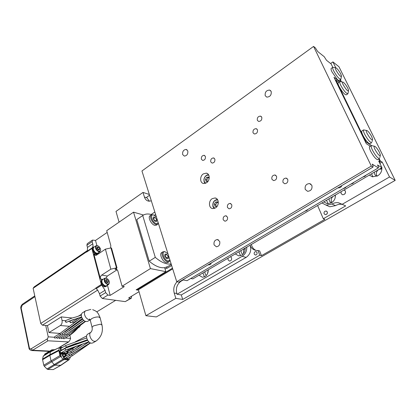 <?xml version="1.0" encoding="UTF-8"?>
<svg xmlns="http://www.w3.org/2000/svg" width="416" height="416" viewBox="0 0 416 416"><rect width="100%" height="100%" fill="white"/><g stroke="black" fill="none" stroke-linecap="round" stroke-linejoin="round"><path stroke-width="0.62" d="M87.89 334.053L87.797 334.105C84.796 335.681 87.89 343.2 91.556 343.2L92.934 342.878L96.018 341.084M343.195 84.781C342.191 82.612 342.165 81.739 343.122 82.15C344.666 83.273 346.242 85.332 347.838 88.322L348.608 90.418C347.968 91.707 346.164 89.825 343.195 84.781M235.279 253.916L238.779 255.892L241.717 255.169C244.124 253.562 245.279 251.207 245.175 248.097M198.999 275.252L202.467 277.269L204.958 276.614C207.215 275.106 208.307 272.839 208.244 269.812M183.212 279.952L180.944 281.294C177.013 284.201 175.625 288.267 176.784 293.493L174.2 293.072L175.843 298.376L145.902 315.702L138.455 289.734L137.394 289.562L172.474 268.164M246.782 247.156C246.828 251.207 245.279 254.264 242.143 256.334L177.018 294.247L176.784 293.493M228.067 258.159L228.051 259.886L229.538 261.108C231.197 260.816 231.868 259.724 231.561 257.826L230.532 256.708M238.883 251.794L240.526 255.689M241.093 250.5C240.968 252.278 241.566 253.536 242.892 254.28M321.948 202.956L326.232 205.202L331.989 204.038C334.084 202.842 336.248 202.415 338.489 202.753L342.181 204.298L389.527 176.982L382.195 162.079L379.876 163.452M369.32 175.105L372.388 176.79L377.66 175.859C380.697 173.867 382.075 171.168 381.8 167.768M381.68 167.144L380.474 164.684M323.783 201.88L327.111 203.694L331.448 202.821C334.266 200.959 335.566 198.38 335.353 195.078M341.058 191.724L341.104 193.591L342.597 194.761C344.869 194.584 345.795 193.357 345.389 191.079L344.068 189.951M326.544 200.257L328.058 203.772M329.118 198.739C329.03 200.756 329.852 202.088 331.588 202.738M151.336 200.871L148.834 201.178C146.708 200.824 145.236 199.441 144.425 197.028L146.968 197.834L146.765 197.179L149.568 195.229M119.07 222.149L115.991 211.416L142.995 192.421L144.425 197.028M340.376 79.659L341.448 81.838M371.582 173.774L372.84 176.868M381.872 168.87L381.046 168.21M374.358 172.141C374.286 174.205 375.18 175.552 377.047 176.181M202.899 272.953L204.464 276.869M204.968 271.742C204.833 273.374 205.322 274.586 206.44 275.371M342.181 204.298L345.68 205.899L323.305 218.743L324.839 219.362L261.446 255.668L259.766 255.211L182.712 299.437L175.843 298.376M182.712 299.437L181.298 294.939L246.163 257.379C250.234 254.42 251.571 250.463 250.167 245.502C251.425 248.446 253.521 250.094 256.459 250.442L259.636 250.879L261.446 255.668M177.018 294.247L181.298 294.939M149.328 194.47L142.995 192.421M345.571 192.4L344.666 194.111M72.223 318.001L61.246 316.898L62.057 320.414L65.51 320.746C65.333 321.797 65.65 322.312 66.472 322.286L65.468 321.303L65.915 320.507M174.2 293.072C173.124 288.673 174.08 284.908 177.086 281.783M146.968 197.834L149.349 201.214M107.448 285.168L110.172 295.381L124.296 286.608L122.07 286.25L150.415 268.596L165.88 271.664L136.136 289.822L138.59 290.212M86.559 252.117L86.554 251.748L86.559 252.117L91.874 248.487L101.332 284.461L105.04 290.269L105.659 292.614L107.931 295.058L102.388 298.511L100.121 296.083L105.659 292.614M87.428 250.541L86.637 251.612L87.428 250.541L87.469 247.437L86.902 245.253L87.256 243.677M97.698 290.129L96.2 288.584L97.698 290.129L99.512 293.748L100.121 296.083M71.594 320.117L69.997 321.173C69.826 322.218 70.143 322.728 70.949 322.702L69.961 321.729L69.997 321.173L68.879 321.069M72.15 321.968L73.356 322.795L72.181 321.948M95.898 288.246L95.831 287.976L95.898 288.246L40.732 323.435L33.124 288.293L86.492 251.857M87.381 250.531L34.117 286.936L33.124 288.293M115.658 300.321L96.762 311.896M61.246 316.898L47.445 325.603L42.427 325.172L97.646 290.118M40.732 323.435L42.427 325.172M69.675 326.331L60.362 325.51C61.833 324.35 62.395 322.65 62.057 320.414M80.813 324.979L79.264 327.174L77.813 328.052M69.852 335.254L70.585 338.39L69.956 340.179L68.702 341.926L48.001 340.803L32.604 350.251L49.728 351.094M60.013 333.424L48.984 332.587L47.445 325.603M34.934 296.66L22.147 305.256L21.195 308.157L29.302 347.573C29.65 348.79 30.264 349.196 31.153 348.795L47.57 338.676L48.22 336.83L45.718 325.452M48.22 336.83L54.532 337.272L54.434 337.766L55.021 338.208L60.871 334.63M60.346 333.31L54.699 336.684L54.532 337.272M56.347 337.397L56.8 337.428L56.696 337.922L57.278 338.364L63.123 334.797M56.789 337.126L56.8 337.428M58.599 337.553L59.046 337.584L59.244 338.603L59.519 338.515L65.359 334.963L64.444 333.97M59.03 337.293L59.046 337.584M60.845 337.709L61.277 337.74L61.178 338.234L61.745 338.671L67.579 335.13M61.261 337.454L61.277 337.74M63.071 337.865L63.497 337.896L63.393 338.385L63.96 338.822L69.789 335.296M63.482 337.62L63.497 337.896M65.281 338.021L70.585 338.39M47.57 338.676C47.174 339.784 47.32 340.496 48.001 340.803M60.362 325.51L48.984 332.587M82.54 312.744L82.441 312.806C81.427 313.565 81.11 314.85 81.494 316.659C83.002 320.528 85.072 322.078 87.719 321.303L90.158 319.816M131.3 298.22L125.237 301.626L102.388 298.511M158.252 222.888L156.338 223.605C152.235 222.648 149.412 213.533 153.639 214.978L156.411 217.017M156.77 219.783L155.23 217.464L153.442 216.949L153.192 218.764L154.736 221.099L156.525 221.603L156.77 219.783L155.022 220.948L153.218 218.556M155.23 217.464L153.488 218.634M171.137 263.905C166.551 264.659 161.268 262.48 155.282 257.369L142.724 215.524C145.111 213.824 148.132 213.543 151.788 214.677M155.99 216.554L156.322 216.741M157.607 224.354L156.411 225.144L154.757 225.332C151.299 224.598 147.623 217.183 150.01 215.779L150.103 215.717M169.12 261.695L167.877 262.465L166.374 262.678C162.781 262.148 158.98 254.088 161.626 252.647L161.72 252.59M169.92 260.036L168.017 260.962C163.894 260.26 160.919 250.661 165.173 251.878L167.981 253.854M168.386 256.807L166.806 254.431L165.006 254.02L164.788 255.996L166.374 258.388L168.173 258.788L168.386 256.807L166.572 257.941L164.84 255.528M166.52 258.424L166.572 257.941M166.806 254.431L164.996 255.564M98.467 252.704L97.89 253.562L96.554 253.791C93.22 251.945 92.149 249.709 93.35 247.094L94.448 246.823M95.919 252.949L94.879 252.262L93.59 250.427L93.283 249.096M99.065 251.28C96.221 250.806 94.671 244.962 97.578 245.731L98.951 246.475L100.402 248.539C100.953 250.442 100.511 251.358 99.065 251.28M99.601 248.773L98.592 247.26L97.308 246.979L97.037 248.227L98.046 249.746L99.33 250.016L99.601 248.773L98.415 249.574L97.089 247.993M98.592 247.26L97.412 248.061M107.094 285.392L106.46 286.27L105.232 286.51C101.759 284.638 100.698 282.308 102.045 279.51L103.189 279.256M104.354 285.553L102.279 283.265L101.884 281.674M107.817 284.019C104.952 283.691 103.334 277.581 106.262 278.221L107.983 279.235L109.096 280.94C109.725 282.974 109.299 283.998 107.817 284.019M108.326 281.325L107.297 279.781L106.007 279.562L105.742 280.899L106.777 282.454L108.072 282.662L108.326 281.325L107.11 282.105L105.82 280.514M107.032 282.495L107.11 282.105M107.297 279.781L106.08 280.556M137.415 219.138L136.755 219.596L149.224 261.191C154.96 266.063 160.103 268.226 164.648 267.686L167.965 266.448L171.293 264.404M149.224 261.191L155.282 257.369M136.755 219.596L142.574 215.639M143.499 215.02L133.541 212.165L106.709 230.688L110.807 245.513L110.604 247.998M150.415 268.596L133.541 212.165M165.88 271.664L164.648 267.686M87.209 243.708L92.472 240.074L95.514 240.443L107.182 232.409M101.577 279.812L100.89 282.776C101.644 285.012 102.908 286.369 104.676 286.858L106.382 286.322M92.898 247.4L92.295 250.094C93.023 252.242 94.266 253.594 96.018 254.15L97.812 253.62M92.472 240.074L92.175 241.618L92.758 243.807C93.22 245.726 92.96 247.109 91.972 247.962L91.874 248.487M98.992 253.479L98.738 252.517M96.871 245.523L95.514 240.443M110.848 269.173L105.409 249.163L96.455 255.185L95.415 255.502L93.85 253.973L100.428 278.959C100.131 277.311 100.563 276.016 101.722 275.08L107.328 276.052L117.213 269.698L114.993 269.287L117.021 267.982L111.509 248.04L110.952 247.92L116.464 267.873L110.848 269.173L101.722 275.08M110.172 295.381L107.931 295.058M125.237 301.626L130.707 298.314L128.606 298.012L139.017 291.699M131.612 296.192L131.336 298.194L130.707 298.314M114.993 269.287L116.038 268.975L117.738 270.582L122.07 286.25M105.409 249.163L110.952 247.92M107.328 276.052L106.033 278.065M117.021 267.982L116.464 267.873M64.423 357.131L64.033 357.807L64.948 358.472L90.288 342.852M66.503 357.568L67.418 358.571L72.426 355.659L90.454 342.924M66.654 347.11L74.859 343.871L79.659 342.597C80.023 342.529 84.136 341.359 87.339 339.778L66.654 347.11L65.686 346.19L65.9 345.426L60.918 348.395L60.7 349.164L61.87 350.007L66.836 347.053M65.562 348.14L60.315 351.182L60.091 351.957L61.266 352.799L66.248 349.851M62.577 352.024L63.752 352.919L68.734 349.981M66.243 354.385L65.858 355.051L66.643 355.758M68.047 351.666L67.662 352.326L68.416 353.033M326.284 205.213L329.82 206.773L335.546 205.629L331.989 204.038M342.571 204.474L342.009 204.365C339.778 204.027 337.626 204.448 335.546 205.629M371.717 136.713C370.152 133.754 368.618 131.711 367.11 130.593C366.002 130.094 366.033 131.108 367.193 133.635C370.198 138.788 372.003 140.644 372.616 139.194L371.717 136.713M330.595 63.518L332.909 61.901L338.967 66.747L395.2 180.383L156.328 316.924L145.902 315.702M365.576 142.178L366.007 141.908L335.852 80.028L335.447 80.304M389.527 176.982L395.2 180.383M154.835 212.014L151.164 214.495M338.811 82.28L335.852 80.028M172.697 268.871L138.455 289.734M366.007 141.908L371.524 145.527M165.027 268.918L167.601 267.992L171.642 265.517M137.394 289.562L137.27 289.13M379.818 161.101L380.24 160.852L379.231 158.787M380.24 160.852L382.195 162.079M332.909 61.901L335.774 67.73M361.951 130.941L361.899 130.972C361.426 131.456 361.754 132.886 362.877 135.257C365.399 139.963 367.666 142.808 369.673 143.796L371.753 142.693M347.859 93.798L346.268 94.858C344.469 94.614 342.066 91.785 339.05 86.372C338.088 84.349 337.802 83.122 338.192 82.696L338.244 82.664M166.483 267.207L167.18 268.232M154.388 215.29L155.61 214.474M208.26 270.119L207.49 273.77M381.867 168.964L379.272 169.255M378.227 169.868C376.095 171.865 375.731 173.956 377.135 176.14M327.423 212.685L326.763 214.172M335.395 195.546L334.012 195.863M333.039 196.435C331.053 198.318 330.694 200.34 331.963 202.493M245.071 248.16C243.526 249.595 243.084 251.3 243.75 253.287M259.766 255.211L257.956 250.406M254.228 254.129C253.973 252.637 254.519 251.784 255.866 251.571L257.031 252.507C257.286 253.999 256.745 254.857 255.403 255.07L254.228 254.129M323.305 218.743L317.6 205.514M324.111 213.756C323.809 212.082 324.475 211.167 326.102 211.006L327.278 211.921C327.584 213.59 326.919 214.51 325.291 214.677L324.111 213.756M255.996 250.39C253.594 249.293 252.065 247.312 251.394 244.442M158.361 223.226L157.7 224.292L156.042 224.474C152.589 223.735 148.907 216.315 151.289 214.916L153.535 214.937M170.009 260.317L169.213 261.638L167.71 261.851C164.122 261.316 160.311 253.245 162.952 251.81L164.512 251.597L165.428 251.945M100.017 251.659L97.937 253.058L96.73 253.261L95.056 252.32L93.605 250.255C93.07 248.851 93.153 247.842 93.85 247.234L93.917 247.182M100.662 249.798L100.09 251.607L98.888 251.81C95.883 250.136 94.921 248.123 95.992 245.768L97.968 245.856M108.67 284.393L106.522 285.756L105.409 285.969L103.298 284.658L102.305 283.135C101.65 281.523 101.728 280.363 102.544 279.666L102.617 279.62M109.408 282.402L108.742 284.352L107.635 284.56C104.51 282.87 103.553 280.764 104.759 278.247L105.893 278.039L106.876 278.418M366.475 130.458L363.626 129.886C363.163 130.369 363.496 131.799 364.624 134.17C367.635 139.636 370.027 142.47 371.805 142.662M348.462 91.088L347.911 93.766C346.128 93.512 343.72 90.672 340.699 85.254C339.732 83.231 339.44 82.009 339.83 81.583L342.576 82.046M51.828 350.995L51.896 349.794L54.501 349.7M68.619 351.255L66.914 351.166L67.714 353.449M67.179 352.326L67.647 352.05M64.75 352.331L64.974 353.319L67.044 353.418L66.55 351.27M65.021 356.71L63.274 356.637L63.794 358.935L65.884 359.018L65.66 358.056M63.534 357.791L64.017 357.51M60.85 350.865L59.483 350.792L59.998 353.085L62.098 353.184L61.922 352.409M59.753 351.988L60.07 351.801M64.709 353.87L62.624 353.772L63.144 356.065L65.229 356.153L64.709 353.87L62.889 354.942M66.83 353.969L65.104 353.886L65.624 356.169L65.92 356.184M65.369 355.046L65.842 354.765M62.27 352.206L62.494 353.2L64.579 353.298L64.407 352.534M62.228 353.756L60.128 353.657L60.642 355.956L62.748 356.049L62.228 353.756L60.393 354.838M66.009 357.854L66.274 359.034L68.349 359.112L68.13 358.155M66.014 357.885L66.492 357.604M70.673 356.678L69.066 359.72L63.898 359.689L62.972 359.206L59.966 355.576L58.869 350.693L59.27 347.615L50.362 351.92L49.858 355.384L51.064 360.906L54.257 364.718L55.188 365.196L61.017 365.243L69.02 359.757M69.384 350.808L68.853 349.913M62.572 347.412L59.493 347.287L68.167 342.092M59.27 347.615L50.554 351.614L43.316 355.956L42.578 359.091L49.837 354.76L58.843 350.069M61.443 348.083L60.091 348.01L60.606 350.288L61.724 350.345M60.362 349.206L60.674 349.019M61.017 365.243L53.284 369.58L60.59 365.352L68.588 359.866M63.898 359.689L47.866 369.455L53.284 369.58M47.866 369.455L46.94 368.987L62.972 359.206M60.497 356.574L44.278 366.194L46.94 368.987M44.278 366.194L43.758 365.212L59.966 355.576M58.869 350.693L49.858 355.384L42.593 359.715L43.758 365.212M42.593 359.715L42.578 359.091M44.897 354.078L44.574 355.202M43.118 356.268L50.554 351.614M190.757 278.486L192.811 278.886L381.945 167.679L377.536 164.98L378.362 166.676L378.378 167.882L372.169 164.117L373.006 165.849L373.006 167.081L178.922 282.121L176.732 281.715L371.311 166.067L373.006 167.081M378.378 167.882L187.039 280.675L182.733 279.859M341.38 76.669L340.855 79.331C339.066 79.056 336.658 76.216 333.637 70.814C332.712 68.884 332.436 67.72 332.8 67.314L331.136 63.95L326.482 60.263L324.22 56.696L317.663 51.475L315.364 47.856L313.57 46.42L141.95 170.976L176.732 281.715M339.992 79.919L340.881 81.734M340.782 74.027L341.52 76.019C340.87 77.256 339.066 75.369 336.107 70.356C335.15 68.286 335.124 67.449 336.04 67.839C337.594 68.962 339.175 71.027 340.782 74.027M375.003 149.536C378.019 154.726 379.824 156.572 380.427 155.074L379.486 152.454C377.931 149.505 376.407 147.472 374.915 146.349C373.76 145.824 373.786 146.884 375.003 149.536M353.829 182.354C353.387 183.217 352.404 183.794 350.886 184.09M300.539 213.788L297.846 215.353M224.037 258.866L221.692 260.25M230.225 255.216L227.854 256.615M236.486 251.529L234.083 252.944M346.159 186.878C345.738 187.725 344.765 188.292 343.252 188.588M217.922 262.475L215.597 263.843M307.632 209.586L307.637 209.596C307.294 210.366 306.384 210.896 304.912 211.188M365.955 175.204C365.477 176.093 364.478 176.686 362.95 176.977M370.276 146.26L366.304 143.671L333.98 77.293L339.711 81.666M381.945 167.679L378.68 161.013L380.26 162.006L378.81 159.042M313.57 46.42L371.311 166.067M340.808 79.362L339.238 80.434C338.879 80.683 338.156 80.283 337.074 79.217L332.015 71.937C331.1 70.008 330.824 68.843 331.193 68.432L331.245 68.396M369.663 146.64L369.611 146.671C369.112 147.176 369.455 148.673 370.63 151.169C373.63 156.64 376.022 159.468 377.806 159.64L379.527 158.61M276.541 176.296L274.966 174.99C272.532 175.235 271.508 176.654 271.898 179.249L273.494 180.57C275.917 180.31 276.936 178.885 276.541 176.296M257.457 129.802L256.168 128.664C253.765 128.851 252.725 130.244 253.048 132.834L254.358 133.983C256.75 133.786 257.785 132.387 257.457 129.802M214.843 159.099L213.522 157.919C211.39 158.168 210.47 159.494 210.761 161.907L212.098 163.098C214.224 162.843 215.14 161.507 214.843 159.099M212.196 198.666L214.984 197.964C219.045 198.24 219.445 205.624 215.498 207.901L212.794 208.588C208.697 208.338 208.27 200.975 212.196 198.666M203.325 173.888L206.227 173.15C210.038 173.519 210.262 180.523 206.513 182.796L203.684 183.518C199.841 183.17 199.592 176.192 203.325 173.888M287.747 179.421L286.12 178.09C283.634 178.334 282.589 179.769 282.994 182.395L284.643 183.742C287.123 183.482 288.158 182.042 287.747 179.421M227.49 217.147L225.857 215.774C223.756 216.086 222.877 217.433 223.226 219.814L224.869 221.198C226.97 220.875 227.843 219.523 227.49 217.147M205.395 156.468L204.11 155.308C202.025 155.553 201.12 156.868 201.396 159.25L202.696 160.42C204.776 160.165 205.676 158.85 205.395 156.468M261.773 117.224L260.53 116.116C258.092 116.288 257.026 117.686 257.343 120.312L258.601 121.425C261.04 121.243 262.096 119.839 261.773 117.224M311.875 185.406L309.572 183.565C306.093 183.888 304.652 185.848 305.245 189.441L307.59 191.308C311.054 190.954 312.484 188.989 311.875 185.406M219.71 241.446L217.417 239.533C214.729 239.99 213.616 241.769 214.079 244.873L216.398 246.802C219.081 246.329 220.184 244.546 219.71 241.446M187.793 150.925L186.17 149.427C183.503 149.755 182.338 151.471 182.671 154.575L184.309 156.088C186.971 155.745 188.131 154.024 187.793 150.925M271.185 91.458L269.662 90.08C266.297 90.251 264.815 92.134 265.21 95.711L266.765 97.11C270.119 96.918 271.596 95.03 271.185 91.458M231.743 204.745L230.162 203.403C228.015 203.7 227.115 205.052 227.458 207.464L229.06 208.816C231.202 208.504 232.097 207.147 231.743 204.745M208.01 264.878L208.057 264.893C209.529 264.893 210.553 264.472 211.141 263.614L210.74 263.26M337.932 187.871L337.969 187.892C339.602 187.99 340.818 187.424 341.619 186.196L341.364 185.838M379.413 162.51L380.26 162.006M214.786 208.276L213.075 206.341C212.607 202.238 214.152 200.096 217.719 199.93M218.27 203.367L217.76 201.968L215.654 201.973L214.339 204.178L215.124 206.372L217.079 206.372M217.932 202.441L216.996 202.446L215.686 204.641L216.304 206.372M215.654 201.973L216.996 202.446M214.339 204.178L215.686 204.641M205.634 183.264L204.23 181.542L204.017 179.509L204.355 178.131C205.39 175.895 206.872 174.912 208.796 175.172M209.217 178.298L208.801 177.148L206.752 177.216L205.468 179.4L206.227 181.516L207.901 181.47M209.004 177.715L208.094 177.741L206.809 179.92L207.371 181.485M206.752 177.216L208.094 177.741M205.468 179.4L206.809 179.92M214.214 208.478L212.976 206.71C212.342 202.67 213.814 200.236 217.391 199.415M205.114 183.435L204.142 181.932L203.902 179.65L204.282 178.105C205.223 175.963 206.638 174.829 208.53 174.694M372.32 145.766L371.368 145.595C370.88 146.099 371.223 147.597 372.408 150.088C375.419 155.568 377.806 158.402 379.579 158.584M331.193 68.432L332.8 67.314L335.514 67.746M72.972 348.733L72.654 349.388L73.351 350.106M75.171 348.972L79.529 345.233M71.245 351.447L70.866 352.113L71.552 352.836L73.986 351.374M76.388 349.872L88.322 342.15M180.471 281.206L180.944 281.294M75.171 321.667L75.473 321.698M77.059 323.097L76.684 322.634M95.831 287.976L101.332 284.461M79.264 327.174L78.64 327.116M72.358 326.565L71.802 326.518M22.147 305.256L22.485 304.174M31.153 348.795L32.604 350.251L31.361 350.516M21.195 308.157L20.904 308.656M29.302 347.573L28.995 348.031M68.884 334.308L69.586 335.338L79.118 326.357M69.586 335.338L69.805 335.286C73.606 332.623 76.939 329.462 79.804 325.796M66.409 322.239L81.562 316.909M81.661 317.216L60.112 333.362L60.102 334.298L60.658 334.672L82.243 318.526M60.658 334.672L82.285 318.594M66.669 334.152L67.376 335.171L85.41 321.438M67.376 335.171L85.509 321.469M62.208 333.778L62.91 334.838L83.637 320.304M62.91 334.838L83.694 320.362M93.85 253.973L97.23 254.66M102.487 279.302L100.428 278.959M99.512 293.748L105.04 290.269M92.175 241.618L86.902 245.253M92.758 243.807L87.469 247.437M101.743 285.111L96.242 288.616M86.658 251.592L91.972 247.962M69.264 354.229L69.056 354.869L69.67 355.576M71.526 354.624L72.238 355.701M86.705 337.958L65.9 345.42L86.7 337.932M87.646 340.33L65.317 348.208L65.099 348.988L66.03 349.908L88.832 341.822M66.03 349.908L88.873 341.864M67.59 349.123L68.468 350.033L76.414 346.065M68.468 350.033L76.814 345.956M68.167 346.336L68.318 346.71M72.576 345.197L75.436 343.71M86.154 338.224L86.694 337.917M242.143 256.334L246.163 257.379M250.167 245.502L249.782 245.388M101.899 324.688L100.168 317.938L98.665 316.956C96.283 316.852 93.933 317.424 91.624 318.672L90.262 320.122L90.366 320.549M90.111 319.701L89.352 319.732C87.1 319.233 85.519 317.569 84.604 314.74C84.214 312.926 84.521 311.641 85.535 310.882L85.628 310.825M89.996 319.462L89.476 318.963L90.262 320.122L92.056 327.33C92.487 329.264 92.123 330.902 90.964 332.244L90.953 332.233C87.963 333.798 91.073 341.333 94.734 341.349L96.106 341.032C101.327 337.111 103.293 331.802 102.008 325.104L100.506 324.158L93.434 325.894L92.056 327.33L92.154 327.73M87.797 334.105L91.094 332.15M53.03 350.412L51.709 350.433L44.476 354.754M67.834 351.718L76.632 346.039M66.03 354.437L82.03 344.531M79.685 345.192L75.858 348.535M34.772 295.906L22.454 304.195C20.972 305.708 20.446 307.154 20.878 308.537L28.974 347.927C28.928 349.159 29.843 350.028 31.725 350.537L49.234 351.39M68.661 341.952L59.805 347.256M81.619 321.714L81.11 322.239M83.798 320.455L69.306 330.637M85.181 321.344L65.374 334.953M76.924 320.58L73.351 322.795M81.338 314.985C75.088 317.569 74.786 317.138 71.999 318.068L65.66 320.575M81.578 316.966C75.644 319.254 75.65 318.843 72.722 319.784L66.664 322.166M81.437 314.34L78.14 316.285M78.993 317.964L71.136 322.587M82.69 319.223L64.678 332.062M136.911 219.482L142.724 215.524M116.48 269.058L116.038 268.975M64.21 357.188L88.993 341.973M90.402 342.904L69.971 355.54M90.527 342.956L72.441 355.649M76.076 344.214L79.934 342.524M80.74 345.374L81.328 344.734M75.291 341.817L86.663 335.93M76.06 343.543L73.216 345.01M88.894 341.884L82.945 345.717M329.82 206.773L326.232 205.202M338.489 202.753L342.009 204.365M380.869 168.314L381.867 168.927M344.027 189.977L344.906 190.408M100.058 317.507L98.264 313.622C96.949 312.411 97.963 311.839 92.659 309.65M82.441 312.806L85.535 310.882L90.86 309.4M150.01 215.779L151.289 214.916M161.626 252.647L162.952 251.81M92.815 247.458L93.35 247.094M93.85 247.234L95.992 245.768M101.494 279.864L102.045 279.51M102.544 279.666L104.759 278.247M372.434 139.932L371.998 141.69M361.899 130.972L363.626 129.886M339.83 81.583L338.192 82.696M256.329 251.701L255.866 251.571M326.794 211.302L326.102 211.006M44.663 354.141L51.896 349.794M214.984 197.964L216.362 198.458M206.227 173.15L207.548 173.675M286.12 178.09L287.102 178.537M225.857 215.774L226.58 216.013M204.11 155.308L204.76 155.584M260.53 116.116L261.352 116.579M309.572 183.565L311.043 184.257M217.417 239.533L218.322 239.782M186.17 149.427L186.961 149.76M269.662 90.08L270.748 90.766M230.162 203.403L230.906 203.668M274.966 174.99L275.891 175.412M256.168 128.664L256.979 129.095M213.522 157.919L214.204 158.215M341.619 186.196L341.489 185.905M369.611 146.671L371.368 145.595M372.32 145.772L374.249 146.203M380.234 155.828L379.782 157.576"/></g></svg>
